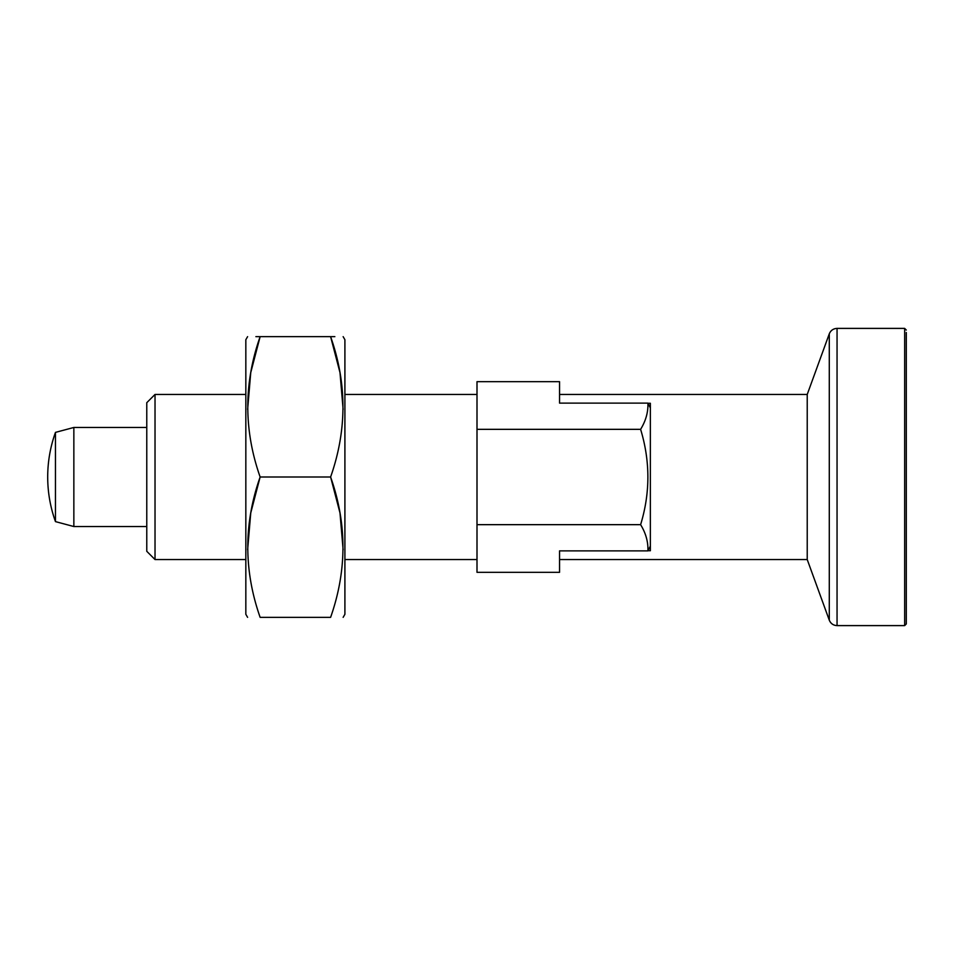 <?xml version="1.0" encoding="UTF-8"?>
<svg xmlns="http://www.w3.org/2000/svg" width="954" height="954" viewBox="0 0 954 954"><rect width="100%" height="100%" fill="white"/><g stroke="black" fill="none" stroke-linecap="round" stroke-linejoin="round"><path stroke-width="1.43" d="M906.3 330.048L904.654 328.391L904.654 625.609L906.3 623.952L906.3 332.529M343.13 409.457L339.994 372.62L330.609 336.655C347.077 383.317 347.077 430.099 330.609 477C347.077 523.663 347.077 570.444 330.609 617.345C347.065 617.345 347.065 617.345 330.609 617.345L260.132 617.345C243.675 617.345 243.675 617.345 260.132 617.345C243.675 570.444 243.675 523.663 260.132 477L330.609 477L339.994 512.978L343.13 549.802M343.142 336.655L344.907 339.707L344.907 614.293L343.142 617.345M247.623 409.457L250.747 372.62L260.132 336.655C243.675 336.655 243.675 336.655 260.132 336.655L330.609 336.655C347.065 336.655 347.065 336.655 330.609 336.655L334.854 336.655M247.599 336.655L245.834 339.707L245.834 614.293L247.599 617.345M255.887 336.655L260.132 336.655C243.675 383.317 243.675 430.099 260.132 477L250.747 512.978L247.623 549.802M650.366 407.93L647.993 403.268L650.366 403.268L650.366 550.732L647.993 550.732L650.366 546.07M906.3 477L906.3 621.471M477 429.336L477 381.672L559.557 381.672L559.557 403.125L559.557 394.443L807.227 394.443L807.227 559.557L559.557 559.557L559.557 550.875L559.557 572.328L477 572.328L477 429.336L640.611 429.336C650.294 461.211 650.294 492.991 640.611 524.664C645.834 533.203 648.267 541.944 647.909 550.875L647.993 550.732M647.993 403.268L647.909 403.125C648.267 412.056 645.834 420.797 640.611 429.336M55.463 477L55.463 521.611L73.852 526.536L73.852 427.464L55.463 432.389L55.463 477M559.557 403.125L647.909 403.125M647.909 550.875L559.557 550.875M146.773 477L146.773 551.305L155.025 559.557L155.025 394.443L146.773 402.695L146.773 477M640.611 524.664L477 524.664M807.227 559.557L829.288 620.172L829.288 333.828L807.227 394.443M904.654 625.609L837.052 625.609L837.052 328.391C833.331 328.581 830.743 330.394 829.288 333.828M55.463 432.389A132.093 132.093 0 0 0 55.463 521.611M477 394.443L344.907 394.443M477 559.557L344.907 559.557M904.654 328.391L837.052 328.391M829.288 620.172C830.743 623.606 833.331 625.419 837.052 625.609M245.834 394.443L155.025 394.443M245.834 559.557L155.025 559.557M146.773 427.464L73.852 427.464M146.773 526.536L73.852 526.536"/></g></svg>
